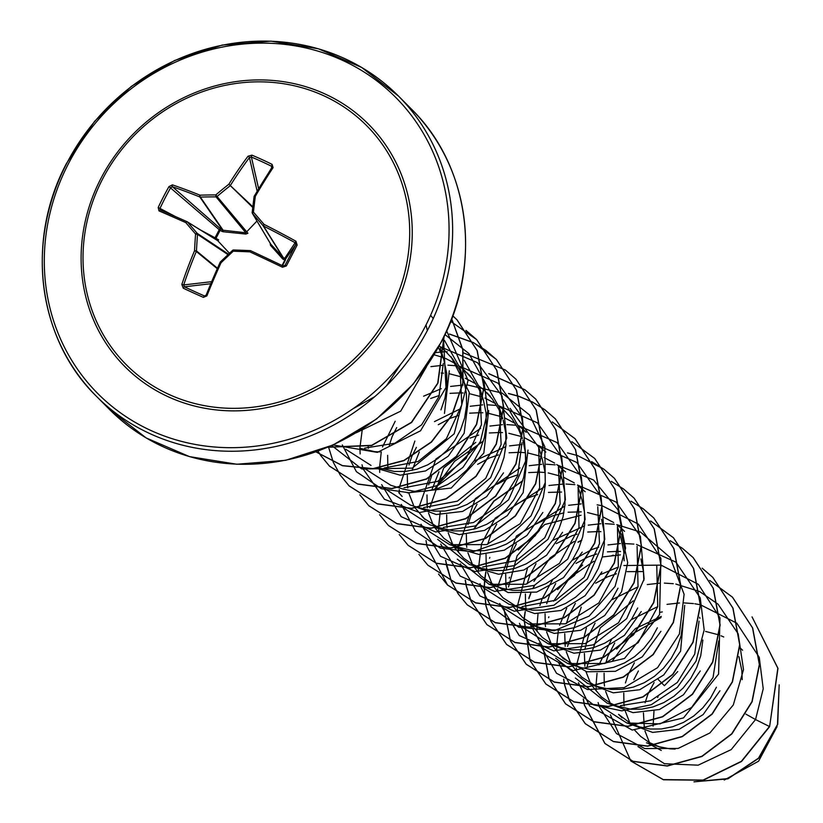 <?xml version="1.0" encoding="UTF-8"?>
<svg xmlns="http://www.w3.org/2000/svg" width="823" height="823" viewBox="0 0 823 823"><rect width="100%" height="100%" fill="white"/><g stroke="black" fill="none" stroke-linecap="round" stroke-linejoin="round"><path stroke-width="1.23" d="M250.141 250.624A211.233 36.14 4.2 0 0 233.681 249.986L250.213 250.634A1.451 1.358 122.4 0 1 250.706 250.737L250.737 250.748A211.47 9.3 25.5 0 1 283.122 266.014L285.036 265.366L286.363 265.942L282.515 267.238A212.92 9.362 -154.5 0 0 249.904 251.869A212.684 36.397 -175.8 0 0 233.248 251.221A212.684 63.145 138.6 0 0 221.006 262.815L220.492 261.889A211.233 62.713 -41.4 0 1 232.611 250.418M233.557 249.986A1.451 1.389 127.4 0 0 232.662 250.377L232.59 250.346A1.451 1.451 0 0 1 233.619 249.966L233.248 251.221L232.59 250.346L220.399 261.889A1.451 1.451 0 0 0 220.091 262.331L221.006 262.815A212.92 58.845 115.2 0 0 206.892 295.879L203.404 297.37A212.848 50.759 -160.9 0 1 193.21 292.813A212.848 50.759 -160.9 0 1 183.282 288.194A1.451 0.597 -64.6 0 1 184.414 286.805A211.398 50.409 19.1 0 0 194.269 291.393A211.398 50.409 19.1 0 0 204.392 295.92L205.318 295.961M254.379 196.049A211.47 58.443 -64.8 0 1 271.868 167.82L271.364 166.164A211.398 99.274 -143.7 0 0 251.385 157.039L249.441 157.584A211.47 92.546 113.8 0 0 230.43 185.391A1.451 1.286 133.7 0 1 230.08 185.833A211.233 96.775 138.8 0 0 217.056 196.481L247.929 233.269L245.84 234.061L222.92 231.716L220.08 230.409L220.801 229.041L223.115 230.234L245.81 232.765L256.961 221.037M214.957 238.907A1.451 1.049 118.2 0 1 215.04 237.816L219.113 229.915A1.451 1.029 131.2 0 1 220.801 229.041L172.449 186.739L170.742 187.593A211.398 144.838 110.5 0 0 160.032 208.332L160.434 210.03A211.47 9.3 25.5 0 1 187.006 221.675L187.047 221.685A1.451 0.751 -66 0 1 187.078 221.706A1.451 1.348 121.7 0 1 187.5 222.015A211.233 21.573 46.3 0 0 197.211 233.341A1.451 1.317 123.7 0 1 197.52 234.339A211.233 76.632 89.8 0 0 196.481 250.933A1.451 1.296 129.5 0 1 196.327 251.468A211.47 92.546 113.8 0 0 183.704 284.943L184.414 286.805L210.75 283.719M282.052 265.5L284.902 259.986L282.752 259.019L270.469 245.295L270.191 243.248M183.282 288.194L181.832 284.449A212.92 93.184 -66.2 0 1 194.547 250.737A212.684 77.156 -90.2 0 1 195.586 234.03A212.684 21.717 -133.7 0 1 185.813 222.622A212.92 9.362 -154.5 0 0 158.973 210.873L158.201 207.468A212.848 145.825 -69.5 0 1 163.407 196.892A212.848 145.825 -69.5 0 1 168.982 186.584L220.08 230.409L215.965 238.382L218.681 239.915L217.725 240.686L187.346 221.871M102.391 179.393A169.517 156.833 135.2 0 1 323.511 95.643A169.517 156.833 135.2 0 1 390.349 310.785A169.517 156.833 135.2 0 1 169.229 394.546A169.517 156.833 135.2 0 1 102.391 179.393M168.982 186.584L172.398 184.856A1.451 0.936 108.9 0 0 172.449 186.739A211.47 43.403 -150.9 0 1 199.845 196.975A1.451 1.317 145.5 0 0 200.37 197.098L223.115 230.234L222.92 231.716M172.398 184.856A212.92 43.701 29.1 0 1 199.989 195.164A212.684 70.696 7.2 0 1 215.76 194.938L216.038 196.872A1.451 1.286 140.3 0 0 217.056 196.481L215.76 194.938A212.684 97.443 -41.2 0 1 228.876 184.218A212.92 93.184 -66.2 0 1 248.021 156.216L251.941 155.156A212.848 99.953 36.3 0 1 272.063 164.343L273.082 167.645A212.92 58.845 115.2 0 0 255.336 196.286A212.684 42.858 92.6 0 0 253.433 212.118A212.684 12.582 50.1 0 1 264.07 224.401A212.92 43.701 29.1 0 1 295.941 241.221L297.144 245.059A212.848 4.887 117.5 0 1 291.784 255.469A212.848 4.887 117.5 0 1 286.363 265.942M654.1 682.586L647.958 694.108M658.307 679.582L662.628 683.923M662.793 684.088L664.418 685.724L677.74 671.589M742.593 650.221L739.599 647.392M723.756 636.981L721.041 635.788M718.5 634.79L705.589 631.426M634.399 662.813L628.288 674.294M661.301 616.417L635.49 628.515L616.653 649.069M742.212 679.675L741.832 670.519L738.848 656.548M662.299 611.9L660.406 612.271M614.73 643L607.95 656.168L605.738 663.153M595.07 623.155L588.27 636.354L584.844 649.47M615.892 705.723L630.562 709.22L641.734 709.159L652.978 706.926L663.873 702.564L674.047 696.207L683.131 688.049L690.785 678.347L696.742 667.412L700.764 655.602L702.863 640.047M699.941 618.33L699.632 617.332M643.463 571.574L627.126 571.646M616.406 573.775L607.724 576.789M607.384 576.933L595.677 583.209M575.37 603.372L569.259 614.863M589.607 684.026L613.269 692.832L639.728 689.725L663.75 674.942L680.59 651.158L684.685 605.327M620.367 554.887L602.271 556.986M582.612 565.02L557.624 589.628M555.669 658.184L587.468 683.357L600.173 687.298L610.882 689.407L622.054 689.355L633.299 687.112L644.203 682.751L654.378 676.393L663.451 668.235L671.105 658.534L677.062 647.608L681.084 635.798L683.183 620.244M620.583 551.482L618.289 551.369M618.083 551.359L607.446 551.842M596.726 553.961L588.054 556.976M587.704 557.12L576.007 563.395M555.7 583.558L549.579 595.05M600.903 531.668L598.619 531.555M598.414 531.545L587.725 532.028M577.067 534.148L571.923 535.783L556.286 543.612M536.04 563.714L529.909 575.236M581.017 515.26L544.805 524.508L518.274 550.011M643.833 580.616L643.452 571.46L640.911 558.899M624.534 531.349L621.704 528.675M621.54 528.52L616.859 524.735M613.629 522.502L602.992 516.916M599.864 515.712L587.529 512.564M581.233 511.855L568.096 512.215M563.92 512.842L552.243 515.97L536.647 523.778M516.34 543.941L509.571 557.109L506.145 570.226M530.578 624.595L554.239 633.401L580.699 630.284L604.73 615.501L621.56 591.716L627.702 562.562L621.386 533.808M624.153 560.802L623.783 551.647L620.923 538.067M561.543 492.041L548.427 492.401M537.707 494.53L529.024 497.534M528.675 497.689L516.988 503.954M496.67 524.128L490.559 535.619M517.163 606.716L532.183 610.162L543.355 610.11L554.599 607.868L565.494 603.506L575.668 597.148L584.752 588.99L592.406 579.289L598.362 568.354L602.385 556.543L604.329 544.24L604.103 531.833L601.562 519.272M585.184 491.732L577.52 485.128M574.279 482.885L563.642 477.289M561.091 476.301L548.211 472.937M545.083 472.515L539.59 472.124M539.384 472.114L528.695 472.597M518.027 474.717L509.344 477.731M509.005 477.875L497.257 484.181M477.011 504.283L470.879 515.805M473.719 566.584L480.838 575.678L491.938 584.063L501.619 588.188L512.503 590.348L523.675 590.297L534.919 588.054L545.824 583.692L555.998 577.335L565.072 569.177L572.726 559.475L578.682 548.55L582.705 536.74L584.649 524.426L584.423 512.029L582.026 499.931L578.085 486.907L579.001 527.522L559.496 563.364L525.928 584.248L489.088 584.299L457.29 559.126M565.504 471.918L556.698 464.491M554.599 463.071L543.962 457.485M541.421 456.487L528.51 453.123M525.413 452.712L519.91 452.311M519.704 452.3L509.077 452.784M498.357 454.903L489.675 457.917M489.325 458.061L477.618 464.337M454.656 547.758L463.606 558.159L472.258 564.249L482.124 568.436L492.833 570.534L504.005 570.483L515.239 568.251L526.144 563.878L536.318 557.521L545.402 549.363L553.056 539.662L559.002 528.736L563.035 516.926L564.979 504.622L564.753 492.216L562.346 480.118L558.405 467.094L560.165 503.882L544.744 537.8L516.484 560.545L482.669 566.996M545.824 452.105L536.925 444.605M534.919 443.258L524.292 437.671M521.165 436.468L508.851 433.32M502.524 432.61L500.24 432.497M500.024 432.486L489.397 432.97M478.667 435.1L469.995 438.103M458.483 547.233L473.153 550.731L484.325 550.669L495.569 548.437L506.464 544.075L516.638 537.717L525.722 529.559L533.376 519.858L539.332 508.923L543.355 497.113L545.299 484.809L545.073 472.402L542.223 458.823M526.154 432.291L523.325 429.616M523.161 429.472L518.469 425.676M515.249 423.444L504.612 417.858M502.071 416.86L489.181 413.506M482.844 412.796L480.56 412.683M480.354 412.683L469.676 413.167M458.997 415.286L450.315 418.29M449.975 418.444L438.278 424.709M435.84 527.841L459.234 534.631L484.582 530.393L507.277 515.63L523.181 492.658L527.985 450.068M438.464 527.471L453.473 530.917L464.656 530.856L475.889 528.623L486.794 524.261L496.969 517.904L506.042 509.746L513.706 500.045L519.652 489.109L523.685 477.299L525.619 464.995L525.403 452.588L522.852 440.027M519.056 427.466L522.42 438.587L518.469 429.092L511.957 418.753L503.645 409.803M503.481 409.659L497.668 405.05M495.569 403.64L484.932 398.044M482.391 397.056L469.48 393.692M463.164 392.983L460.88 392.869M460.674 392.869L450.047 393.343M439.328 395.472L430.645 398.486M418.784 507.657L433.803 511.104L444.976 511.052L456.209 508.809L467.114 504.448L477.289 498.09L486.372 489.932L494.026 480.231L499.983 469.305L504.005 457.485L505.95 445.181L505.723 432.775L503.182 420.224M502.74 418.814L498.789 409.278L492.288 398.949L483.975 389.989M483.811 389.845L477.896 385.174M475.9 383.827L465.262 378.241M462.711 377.243L449.821 373.889M443.494 373.179L441.21 373.066M407.447 492.884L451.23 488.049L483.831 453.041L488.677 410.636M390.709 485.251L403.414 489.181L414.123 491.29L425.296 491.238L436.54 488.996L447.445 484.634L457.619 478.276L466.692 470.118L474.346 460.417L480.303 449.492L484.325 437.682L486.27 425.368L486.043 412.971L483.502 400.41L479.12 389.464L472.608 379.136L464.295 370.175M464.131 370.031L458.318 365.433M456.22 364.013L445.582 358.427M443.041 357.429L434.184 354.836M376.811 468.41L400.204 475.19L425.542 470.951L448.247 456.199L464.151 433.227L469.285 392.499L450.973 356.606M379.434 468.04L394.454 471.476L405.626 471.425L416.86 469.192L427.765 464.83L437.939 458.462L447.012 450.304L454.677 440.614L460.623 429.678L464.656 417.868L466.6 405.564L466.374 393.157L463.966 381.059L459.44 369.661L452.928 359.322L444.626 350.372M444.461 350.217L439.215 346.03M444.471 413.413L449.286 370.803M440.953 409.864L444.976 398.054L446.92 385.75L446.694 373.344L443.844 359.785M443.71 359.373L438.464 347.409M647.824 694.447L645.098 702.77M643.432 712.872L644.316 728.149M644.965 730.999L649.522 742.655M638.401 670.961L633.813 679.757M647.845 743.21L661.28 750.473M628.144 674.634L625.418 682.967M623.762 693.059L623.937 703.86M623.968 704.056L624.204 705.846M625.295 711.206L629.842 722.841M634.852 730.371L640.695 736.462L649.347 742.552L659.202 746.739L669.912 748.837L675.138 749.084M628.947 723.643L652.66 732.419L679.129 729.322L703.161 714.58L719.94 690.775M604.082 673.193L604.267 684.047M604.288 684.252L604.524 686.032M605.615 691.392L610.172 703.027M622.095 717.903L618.577 714.354L629.667 722.738L639.533 726.925L650.242 729.034L661.414 728.972L672.648 726.74L683.553 722.378L693.727 716.02L702.801 707.862L710.465 698.161L716.411 687.226M609.349 703.85L633.01 712.656L659.47 709.508L683.481 694.777L700.26 670.961M584.402 653.431L584.855 666.219M585.935 671.568L590.492 683.213M591.778 685.446L601.335 696.844L609.997 702.935L615.553 705.589M569.125 615.203L566.389 623.515M564.732 633.628L565.175 646.405M566.265 651.765L570.823 663.41M572.108 665.642L581.666 677.031L594.041 684.993M552.428 645.839L563.076 658.472L586.799 671.784L615.409 671.321L642.218 656.877L660.91 631.344M549.445 595.389L546.719 603.712M545.063 613.763L545.238 624.616M545.258 624.811L545.505 626.601M546.595 631.951L551.143 643.596M559.547 654.923L570.637 663.307L580.503 667.484L591.212 669.593L602.385 669.541L613.619 667.299L624.523 662.937L634.698 656.579L643.781 648.421L651.435 638.72L657.382 627.795M550.237 644.399L573.919 653.205L600.399 650.088L624.431 635.356L641.24 611.53M529.765 575.575L527.039 583.908M525.383 594L525.558 604.802M525.588 605.008L525.825 606.798M533.366 627.003L542.316 637.403L550.968 643.493L560.823 647.68L571.532 649.789L582.705 649.728L593.949 647.495L604.843 643.133L615.018 636.765L624.101 628.607L631.755 618.917L637.712 607.981M505.703 574.187L505.888 584.988M505.908 585.194L506.587 589.463M513.686 607.189L522.636 617.6L534.95 625.521M617.425 526.535L618.351 567.098L598.835 602.981L565.35 623.834L528.438 623.916L541.153 627.867L551.852 629.976L563.035 629.914L574.269 627.682L585.174 623.32L595.348 616.962L604.421 608.804L612.086 599.103L618.032 588.167M510.877 604.771L534.631 613.557L561.08 610.45L585.102 595.708L601.88 571.903M490.415 535.958L487.689 544.281M486.023 554.383L486.208 565.185M486.228 565.38L486.475 567.16M487.566 572.52L492.113 584.155M493.399 586.398L502.956 597.786L515.291 605.728M484.366 579.227L508.069 592.539L536.668 592.097L563.488 577.664L582.211 552.099M470.746 516.144L468.009 524.467M466.353 534.569L466.538 545.371M466.559 545.567L466.795 547.346M467.886 552.717L472.433 564.352M475.2 567.459L498.563 574.248L523.901 570.02L546.606 555.196L562.531 532.286M446.673 514.756L446.858 525.558M446.879 525.763L447.115 527.543M448.206 532.903L452.763 544.538M454.049 546.781L454.553 547.583M438.988 471.764L431.756 490.22M455.51 547.655L478.935 554.445L504.293 550.186L526.977 535.413L542.851 512.472M431.53 476.188L428.66 484.84M426.993 494.942L427.178 505.744M427.209 505.95L427.446 507.74M428.536 513.089L433.083 524.724M434.369 526.967L434.873 527.769M434.986 527.944L443.936 538.355L452.588 544.435L458.144 547.089M419.308 451.95L412.076 470.406M416.376 447.403L411.85 456.374M411.716 456.714L408.98 465.036M407.323 475.128L407.508 485.93M407.529 486.136L407.766 487.926M408.856 493.286L413.413 504.911M414.689 507.143L415.204 507.956M415.306 508.13L424.257 518.541L436.581 526.473M412.529 505.723L436.18 514.529L462.639 511.422L486.691 496.619L503.501 472.855M396.696 427.59L392.17 436.56M392.036 436.9L389.31 445.233M387.643 455.325L387.828 466.127M387.849 466.322L388.096 468.102M398.733 492.627L402.138 496.434M368.179 446.508L368.416 448.288M359.754 448.226L374.774 451.673L380 451.92M653.976 711.165L653.081 726.133M777.046 726.637L758.611 761.182L724.271 780.039M745.947 714.158L755.535 719.559L731.205 749.599L698.151 765.174L664.428 763.713L637.918 746.523M759.31 657.69L763.23 688.779L755.535 719.559L769.443 726.503L741.389 761.306L703.079 780.07L663.276 779.607L630.809 760.946L610.378 714.806M779.165 685.436L777.457 724.549L758.508 758.137L728.057 778.568L694.427 781.799M769.608 726.668L777.992 668.379L752.037 616.88L777.828 668.214L769.608 726.668L741.554 761.47L703.243 780.235L663.441 779.772L630.891 761.028M779.165 684.849L777.725 724.343L758.672 758.292L727.902 778.846L693.974 781.85M657.618 697.534L658.102 696.587M443.278 363.55L438.988 396.46L421.602 424.863L394.947 443.206L364.661 448.124M444.482 340.444L460.026 368.035L461.785 404.844L446.375 438.741L418.084 461.508L384.3 467.937M371.029 465.427L345.763 449.276M464.162 360.268L479.696 387.849L481.455 424.689L466.044 458.555L437.733 481.332L403.959 487.751M390.709 485.231L365.443 469.089M483.729 379.959L499.376 407.663L501.135 444.502L485.724 478.348L457.413 501.145L423.67 507.565M418.372 507.534L410.379 505.055L384.958 488.728M503.398 399.772L519.046 427.476M521.988 442.784L517.667 475.756L500.312 504.088L473.616 522.461L443.381 527.368M438.052 527.348L430.059 524.868L404.793 508.707M510.085 408.342L538.715 447.29L539.662 487.844L520.136 523.747L486.65 544.6L449.728 544.682L424.452 528.52M477.402 566.965L469.408 564.496L437.62 539.312M429.791 507.729L443.556 468.421M444.05 467.731L475.797 442.352M597.755 506.721L599.494 543.622L584.104 577.407L555.751 600.224L522.049 606.623M508.768 604.092L483.348 587.787M528.438 623.916L503.172 607.765M637.095 546.338L638.051 586.84L618.515 622.805L585.06 643.648L548.108 643.73L522.831 627.579M508.501 586.974L517.122 555.782L539.61 530.228M656.785 566.152L657.721 606.716L638.195 642.629L604.658 663.482L567.788 663.554L543.88 648.863L530.177 624.307M533.973 581.347L550.114 557.901L574.187 541.421M553.653 601.15L569.742 577.746L593.846 561.235M699.056 621.149L694.735 654.09L677.36 682.432L650.695 700.774L620.439 705.681M607.148 703.161L575.339 677.977M567.541 646.405L581.264 607.107M718.736 640.932L713.057 677.463L691.567 707.482L660.097 723.87L626.817 722.985L601.541 706.823M587.2 666.208L600.224 627.928L633.226 600.841M612.703 660.571L631.961 634.183L660.992 617.579M759.125 657.124L736.811 623.176L700.476 604.782M700.311 604.751L694.849 603.773M693.46 603.588L684.036 602.909M679.51 602.971L667.021 604.36M657.742 606.613L631.21 619.729M611.623 639.173L598.949 664.902M597.045 673.265L595.996 685.754M596.037 687.812L596.161 690.271M598.105 702.564L599.278 706.618M599.339 706.782L616.478 733.591L644.707 748.56L678.142 748.436L709.868 732.974L733.303 704.951L743.508 669.655L738.19 633.813L718.109 604.257M717.954 604.113L699.643 591.552M699.488 591.48L675.858 584.063M673.255 583.702L664.356 583.106M659.84 583.157L647.29 584.556M638.062 586.799L611.54 599.916M586.429 627.97L576.326 666.013M576.357 668.009L576.481 670.539M578.425 682.72L589.494 705.753M589.618 705.908L632.177 730.073L683.522 717.903L718.592 674.078L719.96 618.073M719.775 617.497L698.439 584.443M698.274 584.299L661.116 565.164M660.951 565.123L623.885 565.524M618.382 566.996L600.687 574.485M566.759 608.156L559.599 625.274M558.354 630.202L556.646 646.199M556.687 648.195L556.811 650.726M558.755 662.927L571.45 687.987L593.63 704.889L621.715 710.846L651.199 704.755L677.38 687.359L696.052 661.126L704.169 629.904L700.291 598.27M700.095 597.693L675.909 562.13L636.498 544.435M633.895 544.085L622.404 543.478M620.48 543.53L607.991 544.929M598.712 547.182L591.994 549.497M591.696 549.62L572.18 560.288M552.593 579.742L542.12 598.897M542.007 599.195L539.919 605.45M538.016 613.835L536.966 626.385M536.966 626.57L537.131 630.932M539.075 643.133L556.533 673.286L587.457 689.53L624.163 687.627L657.577 667.669L679.397 634.019L684.098 594.299L670.189 557.541L640.613 532.121M640.459 532.049L616.818 524.632M614.225 524.272L605.327 523.665M600.8 523.726L588.26 525.125M584.536 525.907L552.511 540.485M527.399 568.528L517.297 606.51M517.328 608.567L517.461 611.108M519.406 623.32L530.465 646.312M530.588 646.477L573.147 670.632L624.492 658.472L659.562 614.658L660.931 558.642M660.746 558.066L638.432 524.128L602.097 505.734M601.932 505.692L597.159 504.818M581.141 503.913L568.642 505.301M564.856 506.094L516.422 536.02L497.617 586.696M497.658 588.754L497.781 591.295M499.726 603.485L519.2 635.521L553.714 650.859L593.321 644.831L626.663 618.629L644.121 579.011L640.428 536.411L616.139 502.081L577.479 485.004M574.865 484.644L565.977 484.047M563.374 484.047L548.972 485.498M545.186 486.28L495.189 518.161L481.548 543.849L478.101 571.491M480.046 583.661L481.229 587.756M481.28 587.91L491.115 606.695M491.238 606.849L518.768 627.249L554.27 630.716L589.186 616.088L615.069 586.408L625.593 548.18L617.97 509.89L593.609 480.046L557.799 465.19M555.196 464.841L546.307 464.234M541.791 464.285L529.24 465.695M520.002 467.937L475.303 498.615L458.267 547.141M458.267 547.326L458.432 551.667M460.366 563.858L479.84 595.893L514.365 611.232L553.972 605.203L587.313 579.001L604.771 539.384L601.068 496.773L576.769 462.444L538.108 445.377M522.111 444.471L509.612 445.871M505.826 446.663L473.801 461.24M440.295 511.34L438.587 527.337M438.628 529.323L438.752 531.864M440.696 544.054L460.18 576.09L494.726 591.428L534.343 585.369L567.685 559.136L585.112 519.478L581.357 476.867L557.006 442.558L518.295 425.553M515.836 425.213L506.947 424.617M502.442 424.668L489.942 426.057M480.653 428.31L435.953 458.987L418.917 507.524M421.026 524.261L440.5 556.276L475.025 571.615L514.632 565.576L547.974 539.374L565.422 499.756L561.718 457.156L537.429 422.827L498.779 405.76M496.176 405.4L487.278 404.803M482.751 404.854L470.211 406.253M460.983 408.496L434.451 421.613M414.864 441.056L399.237 487.71M399.278 489.706L399.402 492.236M401.346 504.448L415.44 531.123L440.223 548.067M440.706 548.241L472.947 551.832L505.219 540.372L531.061 515.805L545.258 482.556L544.826 446.755L529.57 414.998L502.164 393.096L467.598 384.989M463.071 385.041L450.582 386.44M441.303 388.682L423.608 396.182M395.194 421.253L382.51 446.971M381.265 451.899L379.557 467.824M379.568 468.081L379.722 472.423M381.666 484.634L401.151 516.659L435.665 531.987L475.272 525.959L508.614 499.756L526.062 460.139L522.368 417.539L498.08 383.209L459.429 366.142M456.816 365.782L447.928 365.175M443.402 365.227L430.913 366.626M362.336 428.999L359.888 448.082M359.888 448.268L360.155 453.936M361.986 464.789L363.169 468.884M363.221 469.048L384.434 499.283L419.483 512.534L458.524 504.787L490.621 477.7L506.742 438.083L502.092 396.13L477.494 362.665L439.101 346.226M342.306 444.965L356.4 471.672L381.193 488.625M381.677 488.811L409.504 492.792L438.011 485.375L462.907 467.454L480.406 441.457L487.792 410.965L483.821 380.236L468.894 353.551L445.006 334.591M331.803 445.562L361.523 468.822M362.007 468.997L412.261 468.143L454.183 433.824L468.05 380.432L446.694 330.908M333.14 444.955L377.356 452.383L420.563 430.789L445.984 387.468L443.474 337.78M433.217 318.594L430.624 315.23M356.266 432.785L400.698 411.15L426.551 366.657M427.343 330.579L426.026 324.931M352.851 408.856L374.671 396.727M386.532 385.709L400.842 364.095M583.281 698.943L584.279 704.807M584.309 704.941L604.854 743.395L632.99 761.275L667.124 765.874L701.854 756.286L731.709 733.777L751.955 701.608L759.331 664.47L752.52 627.836L732.377 597.087L709.704 580.4M563.601 679.129L564.599 684.993M564.629 685.127L569.31 699.992M569.362 700.106L585.184 723.592L613.33 741.472L647.464 746.06L682.195 736.462L712.039 713.952L732.295 681.773L739.661 644.635L732.84 608.002L712.687 577.262L702.194 568.189M613.3 555.144L611.839 555.648M548.879 616.818L548.56 617.703M543.19 648.133L548.962 678.564L565.494 703.768L593.64 721.658L627.774 726.246L662.505 716.658L692.359 694.159L712.605 661.98L719.981 624.842L713.171 588.208L693.028 557.459L682.514 548.375M682.421 548.303L670.251 540.721M581.789 540.114L578.147 541.935M534.394 585.348L532.728 588.661M530.619 593.393L528.88 597.91M525.969 607.693L525.64 609.143M525.125 611.633L524.045 618.783M524.004 619.133L529.961 660.365M530.012 660.488L545.834 683.964L573.981 701.844L608.104 706.432L642.835 696.844L672.689 674.335L692.935 642.156L700.301 605.018L693.491 568.374L673.337 537.635L650.674 520.959M509.509 577.252L509.2 578.085M503.841 608.495L510.281 640.551M510.332 640.675L526.144 664.151L554.29 682.03L588.414 686.629L623.145 677.031L653.009 654.532L673.255 622.363L680.631 585.225L673.821 548.591L653.668 517.842L643.164 508.748M643.061 508.686L631.004 501.156M489.829 557.438L489.531 558.272M486.619 568.076L486.28 569.516M485.765 572.016L484.685 579.166M484.654 579.505L484.161 587.787M484.161 587.951L485.899 605.749M485.93 605.882L490.611 620.748M490.662 620.861L506.474 644.337L534.621 662.227L568.755 666.815L603.485 657.217L633.34 634.708L653.585 602.529L660.951 565.391L654.131 528.757L633.977 498.008L623.484 488.944L611.376 481.445M623.392 488.872L611.324 481.342M522.759 480.683L493.851 500.991L473.698 529.23M465.221 580.071L466.219 585.935M466.25 586.069L470.931 600.934M470.982 601.047L486.794 624.523L514.941 642.413L549.064 647.001L583.795 637.414L613.649 614.915L633.905 582.735L641.282 545.598L634.471 508.964L614.318 478.214L603.804 469.131M603.712 469.059L577.756 455.654M577.633 455.613L567.51 452.887M445.552 560.257L451.251 581.12M451.302 581.233L458.216 593.887M458.277 593.98L467.125 604.72L495.271 622.6L529.405 627.188L564.136 617.6L593.99 595.091L614.236 562.911L621.602 525.763L614.781 489.129L594.628 458.39L571.862 441.663M483.399 441.056L454.502 461.374L434.349 489.613M438.536 574.073L447.445 584.906L475.591 602.786L509.715 607.384L544.445 597.786L574.3 575.287L594.556 543.118L601.922 505.98L595.111 469.336L574.968 438.597L552.295 421.911M418.928 554.363L427.775 565.092L455.921 582.982L490.055 587.571L524.786 577.972L554.64 555.463L574.886 523.284L582.252 486.146L575.431 449.512L555.278 418.763L544.785 409.7L532.676 402.2M544.682 409.628L532.625 402.097M532.512 402.036L518.727 396.223M518.603 396.182L508.48 393.456M399.258 534.549L408.095 545.279L436.231 563.169L470.365 567.757L505.096 558.169L534.95 535.67L555.196 503.491L562.572 466.353L555.762 429.719L535.619 398.97L525.105 389.886M525.012 389.814L488.811 373.642M379.578 514.735L388.425 525.475L416.572 543.355L450.695 547.943L485.426 538.345L515.28 515.846L535.526 483.667L542.902 446.519L536.082 409.885L515.928 379.146L505.425 370.072M505.332 370L463.246 352.779M447.27 351.74L446.138 351.76M445.613 351.781L444.564 351.822M444.389 351.822L442.517 351.925M440.83 352.049L435.49 352.625M359.836 494.829L368.735 505.661L396.881 523.541L431.015 528.129L465.746 518.541L495.6 496.043L515.846 463.874L523.222 426.736L516.412 390.092L496.269 359.353L473.595 342.656M473.482 342.605L449.451 334.015M340.156 475.015L349.065 485.848L377.212 503.738L411.346 508.326L446.076 498.728L475.931 476.219L496.176 444.039L503.542 406.901L496.732 370.268L476.568 339.518L465.983 330.383M320.548 455.304L329.385 466.034L357.532 483.924L391.655 488.512L426.386 478.924L456.24 456.415L476.496 424.246L483.873 387.108L477.062 350.475L456.909 319.725L452.804 315.837L456.909 319.725M316.022 451.889L342.43 465.602L372.994 468.616L403.908 460.438L431.324 441.92L451.817 415.152L462.783 383.22L462.783 349.826L451.683 318.861M328.11 447.167L371.646 445.346L411.418 422.333L437.713 383.158L444.019 336.658M583.435 699.056L584.412 704.827M584.443 704.972L605.018 743.56L633.154 761.44L667.288 766.038L702.019 756.45L731.873 733.941L752.119 701.772L759.495 664.634L752.685 628L732.542 597.251L709.765 580.503M563.755 679.242L564.743 685.024M564.763 685.158L569.423 700.044M569.475 700.157L585.348 723.756L613.495 741.636L647.629 746.224L682.349 736.626L712.204 714.117L732.449 681.938L739.826 644.8L733.005 608.166L712.852 577.427L702.256 568.282M543.355 648.308L549.126 678.728L565.658 703.932L593.805 721.822L627.939 726.411L662.659 716.823L692.524 694.324L712.769 662.145L720.146 625.007L713.335 588.373L693.192 557.624L682.586 548.468M682.483 548.396L670.303 540.824M581.696 540.402L577.993 542.264M534.724 585.204L533.006 588.589M530.866 593.352L528.829 598.681M526.051 608.187L525.825 609.185M525.311 611.684L524.21 618.917M524.169 619.287L530.074 660.416M530.125 660.53L545.988 684.129L574.145 702.019L608.269 706.597L643 697.009L672.854 674.5L693.1 642.321L700.466 605.183L693.655 568.539L673.492 537.8L650.623 521.01M504.005 608.67L510.394 640.603M510.445 640.726L526.309 664.315L554.455 682.195L588.579 686.794L623.309 677.195L653.164 654.697L673.42 622.527L680.796 585.39L673.986 548.756L653.832 518.006L643.226 508.851M643.133 508.779L631.056 501.258M486.702 568.57L486.475 569.567M485.951 572.067L484.86 579.299M484.819 579.67L484.336 587.787M484.325 587.951L486.033 605.779M486.064 605.913L490.724 620.799M490.775 620.912L506.639 644.512L534.785 662.392L568.919 666.98L603.65 657.382L633.504 634.872L653.75 602.693L661.116 565.555L654.295 528.922L634.142 498.172L623.556 489.037M522.667 480.961L494.016 501.156L473.986 529.158M465.376 580.184L466.353 585.966M466.384 586.099L471.044 600.985M471.095 601.099L486.959 624.688L515.105 642.578L549.229 647.166L583.96 637.578L613.814 615.079L634.07 582.9L641.446 545.762L634.636 509.128L614.483 478.379L603.876 469.223M603.784 469.151L591.593 461.58M445.706 560.37L446.683 566.152M446.714 566.286L451.374 581.172M451.416 581.285L458.308 593.949M458.38 594.052L467.289 604.884L495.436 622.764L529.57 627.352L564.3 617.764L594.155 595.255L614.4 563.076L621.766 525.938L614.946 489.294L594.792 458.555L571.923 441.766M479.614 443.206L436.344 486.146M426.026 540.557L427.003 546.338M427.034 546.472L447.609 585.071L475.756 602.95L509.879 607.549L544.61 597.951L574.464 575.452L594.71 543.283L602.086 506.145L595.276 469.501L575.133 438.762L552.356 422.014M427.857 565.175L456.086 583.147L490.22 587.735L524.94 578.137L554.795 555.628L575.051 523.449L582.417 486.311L575.596 449.677L555.443 418.928L544.847 409.792M532.563 402.149L518.768 396.347M518.644 396.305L508.614 393.61M408.177 545.361L436.396 563.333L470.53 567.921L505.26 558.333L535.115 535.835L555.36 503.655L562.737 466.518L555.926 429.884L535.783 399.134L525.177 389.979M525.074 389.907L488.944 373.796M388.507 525.558L416.736 543.519L450.86 548.108L485.591 538.509L515.445 516.011L535.691 483.831L543.067 446.683L536.246 410.049L516.011 379.228M368.817 505.744L397.046 523.706L431.18 528.304L465.9 518.706L495.765 496.207L516.011 464.038L523.387 426.9L516.577 390.256L496.434 359.517L485.817 350.351M485.724 350.289L473.647 342.769M473.544 342.718L449.584 334.179M328.655 447.424L333.315 462.3M333.366 462.423L340.259 475.087M340.321 475.18L349.23 486.012L377.376 503.902L411.51 508.491L446.241 498.892L476.095 476.383L496.341 444.204L503.707 407.066L496.886 370.432L476.733 339.683L450.716 321.34M317.997 451.169L320.579 455.273M320.651 455.376L329.55 466.199L357.696 484.089L391.82 488.677L426.551 479.089L456.405 456.59L476.661 424.411L484.037 387.273L477.227 350.639L457.074 319.89M315.991 451.899L342.409 465.715L373.035 468.801L404.011 460.633L431.489 442.085L452.012 415.255L462.979 383.24L462.917 349.785L451.704 318.789M327.904 447.259L371.626 445.572L411.582 422.497L437.959 383.127L444.142 336.412M270.469 245.295A1.451 0.761 138 0 0 270.757 244.153L283.05 257.589L284.789 258.237A1.451 1.42 -146.3 0 1 285.375 260.15L282.505 265.716M229.463 253.247L217.725 240.686L187.5 222.015A1.451 0.73 -40.3 0 0 185.813 222.622A1.451 0.751 -66 0 1 187.047 221.685L160.382 210.009A1.451 0.946 -66.7 0 1 160.434 210.03M206.892 295.879L206.048 295.231L220.153 262.331A1.451 1.389 137.6 0 1 220.399 261.981M284.593 265.88L285.036 265.366A211.398 4.856 -62.5 0 0 290.416 254.965A211.398 4.856 -62.5 0 0 295.745 244.626L295.138 242.723L295.941 241.221M297.144 245.059L295.745 244.626L284.902 259.986A1.451 0.946 -71.1 0 0 284.789 258.237L295.138 242.723A211.47 43.403 -150.9 0 0 263.494 226.027A1.451 1.327 147.9 0 1 263.082 225.708L264.07 224.401L263.494 226.027L283.39 257.764A1.451 0.936 -71.1 0 1 283.503 259.512M282.752 259.019A1.451 0.936 137.3 0 0 283.05 257.589L263.082 225.708A211.233 12.489 -129.9 0 0 252.507 213.507A1.451 1.358 149.2 0 1 252.198 212.519L253.433 212.118L252.507 213.507L270.757 244.153M254.142 196.532A1.451 1.379 143.5 0 1 254.256 196.265L255.336 196.286A1.451 0.545 7.4 0 0 254.07 196.666A1.451 0.545 7.4 0 0 254.091 196.79A211.233 42.57 -87.4 0 0 252.219 212.334M245.84 234.061L245.81 232.765L216.038 196.872A211.233 70.212 -172.8 0 0 200.37 197.098A1.451 0.586 88.3 0 1 199.989 195.164A1.451 0.751 111.9 0 0 199.845 196.975L222.498 229.977L221.778 231.345M200.596 230.039L215.06 237.785A1.451 1.049 118.2 0 1 215.06 237.785L215.965 238.382L215.533 239.267M217.714 239.215L217.179 240.285M250.182 250.603L249.904 251.869L250.727 250.737A1.451 1.451 0 0 0 250.182 250.603M205.308 295.961L206.141 295.179A211.47 58.443 -64.8 0 1 220.132 262.372M250.727 250.737L283.122 266.014L282.515 267.238M203.404 297.37L204.392 295.92L205.976 295.375M181.832 284.449L183.704 284.943L211.604 281.682M217.447 268.195L196.481 250.933L194.547 250.737L196.327 251.468L217.231 268.679M228.485 254.173L197.211 233.341A1.451 0.628 -40.9 0 0 195.586 234.03L197.52 234.339L227.992 254.626M158.973 210.873A1.451 0.946 -66.7 0 1 160.382 210.009L160.362 209.999M271.868 167.82A1.451 0.648 33.4 0 1 271.919 167.614L271.919 167.614A1.451 0.648 33.4 0 1 273.082 167.645M158.201 207.468L175.227 216.47M271.384 168.427L272.063 164.343M258.648 188.714L251.385 157.039A1.451 0.586 -67.2 0 1 251.941 155.156M257.146 191.214L249.441 157.584A1.451 0.617 -143.1 0 0 248.021 156.216M252.826 206.758L228.876 184.218L252.743 207.458M392.622 311.989A171.832 158.973 135.2 0 1 168.489 396.892A171.832 158.973 135.2 0 1 100.735 178.807A171.832 158.973 135.2 0 1 324.869 93.904A171.832 158.973 135.2 0 1 392.622 311.989M68.288 164.003A210.04 194.321 135.2 0 1 342.255 60.223A210.04 194.321 135.2 0 1 425.079 326.793A210.04 194.321 135.2 0 1 151.103 430.583A210.04 194.321 135.2 0 1 68.288 164.003M66.714 163.427A212.941 197.006 135.2 0 1 398.548 96.126A212.941 197.006 135.2 0 1 428.32 328.706A212.941 197.006 135.2 0 1 96.363 396.233A212.941 197.006 135.2 0 1 66.591 163.664M441.262 341.74A212.941 197.006 -44.8 0 0 411.49 109.161C469.81 166.081 482.844 264.049 441.375 341.946L413.29 384.043L376.502 419.051L333.13 444.965L285.684 460.304L236.88 464.244L189.506 456.631L146.185 437.949L109.315 409.268A212.941 197.006 -44.8 0 0 441.262 341.74M283.966 266.127L285.036 265.366M411.49 109.161L398.548 96.126L361.667 67.455L318.357 48.763L270.973 41.15L222.169 45.09L174.723 60.439L131.351 86.353L94.563 121.362L66.478 163.458C25.009 241.345 38.043 339.323 96.363 396.233L109.315 409.268M490.323 396.223L486.805 392.674M470.653 376.409L467.125 372.86M425.337 519.797L421.818 516.247M440.356 348.222L443.71 359.332M443.844 359.764L444.153 360.783M460.026 368.035L463.822 380.596M479.706 387.849L483.502 400.41M499.376 407.663L502.74 418.773M538.736 447.28L542.09 458.39M449.728 544.682L462.269 548.56M477.813 567.098L481.939 568.374M489.088 584.299L501.619 588.188M508.758 604.113L516.751 606.592M617.435 526.525L620.799 537.645M548.108 643.74L560.648 647.619M567.788 663.554L580.328 667.432M607.137 703.171L615.131 705.65M615.542 705.774L619.678 707.06M626.817 722.985L639.348 726.863M738.848 656.507L739.291 657.958M646.497 742.799L659.028 746.677M270.633 243.989L252.373 213.322A1.451 1.451 0 0 1 252.177 212.416L254.07 196.666A1.451 1.451 0 0 1 254.256 196.121L272.053 167.182M217.179 240.295L187.222 221.778A1.451 1.451 0 0 0 187.058 221.696M283.122 266.014L284.635 265.85"/></g></svg>
